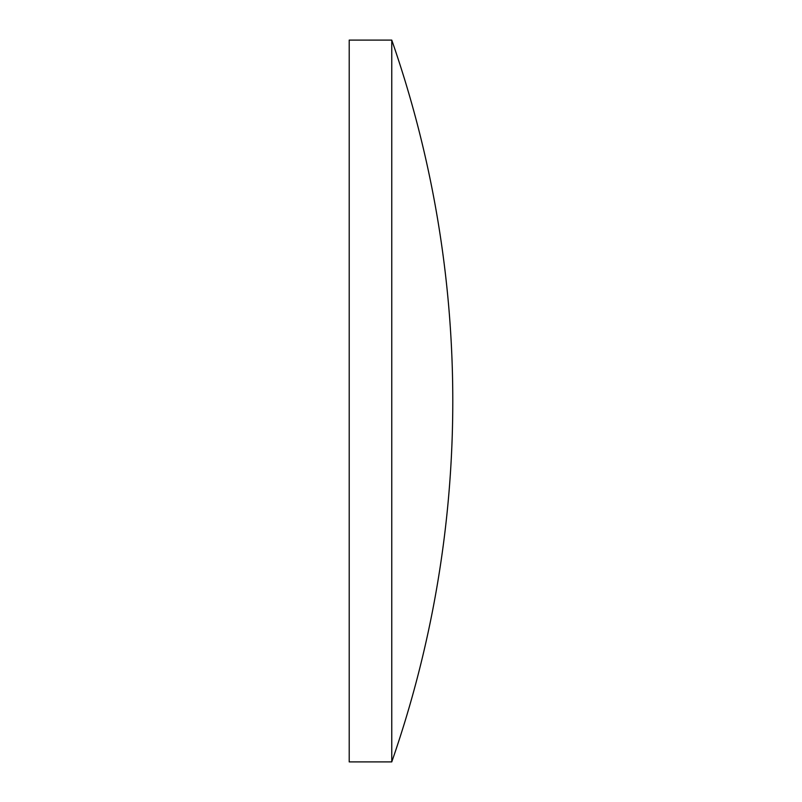 <?xml version="1.0" encoding="UTF-8"?>
<svg xmlns="http://www.w3.org/2000/svg" width="802" height="802" viewBox="0 0 802 802"><rect width="100%" height="100%" fill="white"/><g stroke="black" fill="none" stroke-linecap="round" stroke-linejoin="round"><path stroke-width="1.2" d="M391.767 40.1A1097.758 1097.758 0 0 1 391.767 761.9L391.767 40.1L349.211 40.1L349.211 761.9L391.767 761.9"/></g></svg>
